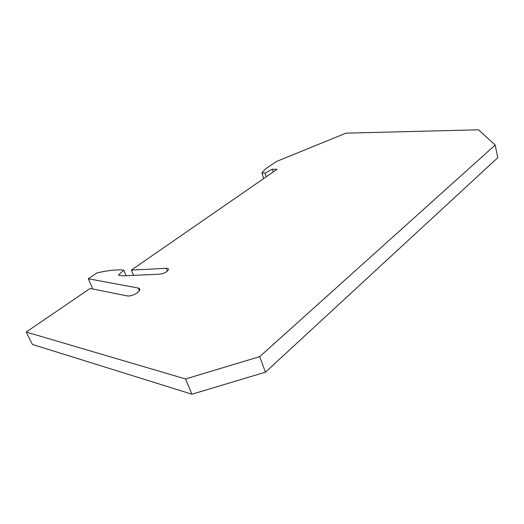 <?xml version="1.0" encoding="UTF-8"?>
<svg xmlns="http://www.w3.org/2000/svg" width="524" height="524" viewBox="0 0 524 524"><rect width="100%" height="100%" fill="white"/><g stroke="black" fill="none" stroke-linecap="round" stroke-linejoin="round"><path stroke-width="0.79" d="M263.736 178.533L261.902 173.031L265.38 168.997L276.279 161.569L345.945 133.162L478.517 129.788L495.193 145.024L497.8 157.659L265.439 372.178L191.935 394.212L32.383 344.432L26.2 332.039L90.102 288.475L127.221 295.903C130.62 296.761 138.781 292.995 139.685 290.158C140.085 289.032 139.6 288.324 138.218 288.036L88.307 278.761L96.96 272.958C106.307 270.731 114.625 269.703 121.928 269.88L123.782 270.181L126.153 275.722M266.231 176.804L265 173.09L261.902 173.031M123.782 270.181L118.437 275.08L122.996 275.866L159.859 274.176C162.833 273.862 165.388 272.775 167.516 270.928L168.394 269.788C168.715 268.779 168.027 268.295 166.344 268.327L131.347 270.089L277.072 169.304L272.362 169.239L273.246 171.951M133.587 275.382L131.347 270.089M272.362 169.239L265 173.09M92.925 289.045L88.307 278.761M495.193 145.024L259.701 356.648L185.548 378.963L26.2 332.039M265.439 372.178L259.701 356.648M191.935 394.212L185.548 378.963M166.344 268.327L167.431 271.013M138.218 288.036L139.371 290.748"/></g></svg>

